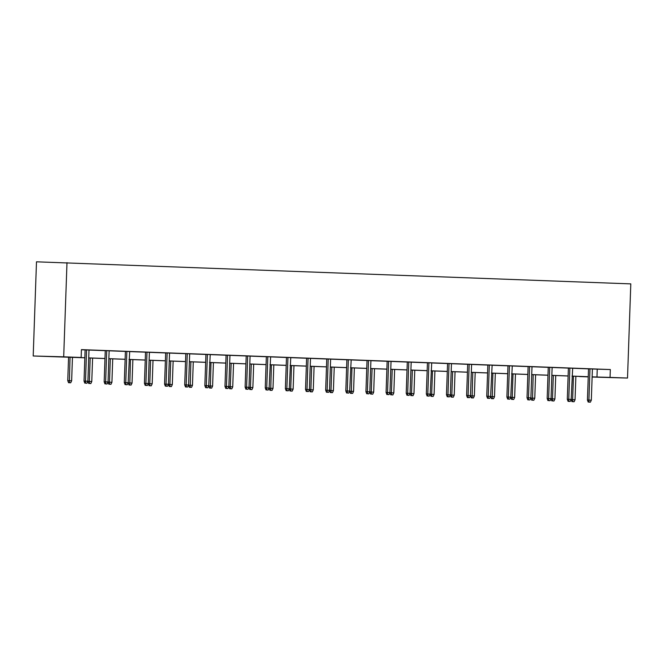 <?xml version="1.0" encoding="UTF-8"?>
<svg xmlns="http://www.w3.org/2000/svg" width="664" height="664" viewBox="0 0 664 664"><rect width="100%" height="100%" fill="white"/><g stroke="black" fill="none" stroke-linecap="round" stroke-linejoin="round"><path stroke-width="1" d="M84.843 357.796L33.2 355.987L36.487 261.815L630.8 283.885L627.513 378.057L610.058 377.401L610.332 369.549L81.423 349.629L81.149 357.481L68.052 357.124L84.843 357.755M627.513 378.057L592.122 377.036M588.246 376.886L579.564 376.563L588.246 376.803M105.767 383.933L107.112 383.983L105.767 383.933L105.626 381.883L108.041 381.974L109.137 350.741L111.569 350.833L102.82 350.517L105.252 350.609L104.165 381.841L105.626 381.883L106.721 350.65M149.807 352.269L143.092 352.036L145.524 352.127L144.437 383.36L145.897 383.402L146.993 352.161M189.373 387.261L191.531 387.328L189.373 387.261L188.584 385.186L189.68 353.771L192.112 353.862L185.804 353.646M229.952 355.306L223.643 355.074L226.075 355.165L224.98 386.39L226.449 386.431L227.536 355.198M270.63 356.817L266.347 356.676M270.621 356.842L269.136 388.042L266.721 387.95L267.808 356.717M310.495 358.344L304.187 358.103L306.619 358.195L305.531 389.428L306.992 389.469L308.079 358.228M351.173 359.855L346.89 359.714M351.173 359.871L349.679 391.071L347.264 390.98L348.351 359.747M391.046 361.374L384.73 361.141L387.162 361.233L386.074 392.457L387.535 392.499L388.623 361.266M431.716 362.884L427.433 362.743M431.716 362.909L430.222 394.109L427.807 394.018L428.902 362.785M471.589 364.411L465.273 364.171L467.705 364.262L466.618 395.495L468.079 395.536L469.174 364.295M512.259 365.922L507.977 365.781M512.259 365.939L510.757 397.321L512.226 397.362L513.04 373.923M548.256 367.275L547.161 398.524L551.045 398.657L552.133 367.424L554.564 367.516L548.256 367.3M592.803 368.952L586.096 368.719L588.528 368.81L587.433 400.043L588.902 400.085L589.989 368.844M81.415 349.762L85.116 349.903M89.001 350.053L105.252 350.667M109.137 350.808L125.388 351.422M129.273 351.571L145.524 352.177M149.408 352.327L165.66 352.941M169.544 353.082L185.795 353.696M189.68 353.846L205.931 354.452M209.816 354.601L226.067 355.215M229.952 355.356L246.211 355.97M250.087 356.12L266.347 356.734M270.223 356.875L286.483 357.489M290.359 357.63L306.619 358.245M310.495 358.394L326.754 359.008M330.63 359.149L346.89 359.763M350.766 359.913L367.026 360.519M370.902 360.668L387.162 361.282M391.038 361.423L407.298 362.038M411.174 362.187L427.433 362.793M431.309 362.942L447.569 363.557M451.445 363.698L467.705 364.312M471.589 364.461L487.841 365.075M491.725 365.217L507.977 365.831M511.861 365.98L528.112 366.586M531.997 366.736L548.248 367.35M552.133 367.491L568.384 368.105M572.268 368.254L588.52 368.86M592.404 369.01L610.332 369.549M572.667 368.196L568.392 368.055M572.667 368.213L571.173 399.595L572.634 399.637L573.455 376.197M531.997 366.686L525.68 366.445L528.112 366.536L527.025 397.769L528.486 397.811L529.581 366.569M492.124 365.158L487.841 365.017M492.124 365.183L490.63 396.383L488.214 396.292L489.31 365.059M451.454 363.648L445.137 363.416L447.569 363.507L446.482 394.731L447.943 394.773L449.038 363.54M407.298 361.971L406.21 393.221L410.086 393.354L411.182 362.112L413.614 362.204L407.298 361.988M371.309 360.61L364.594 360.378L367.026 360.469L365.939 391.702L367.399 391.743L368.487 360.502M326.754 358.933L325.667 390.183L329.543 390.316L330.63 359.083L333.071 359.174L326.754 358.958M290.766 357.581L286.483 357.439M290.757 357.597L289.272 388.797L286.856 388.706L287.944 357.473M250.087 356.07L243.779 355.829L246.211 355.921L245.116 387.153L246.585 387.195L247.672 355.954M210.214 354.543L205.94 354.402M210.214 354.568L208.728 385.767L206.313 385.676L207.4 354.435M169.544 353.032L163.228 352.8L165.668 352.891L164.572 384.116L166.042 384.157L167.129 352.924M129.671 351.513L125.388 351.372M129.671 351.53L128.185 382.73L125.762 382.638L126.857 351.405M89.001 350.003L82.685 349.762L85.116 349.853L84.029 381.086L85.49 381.128L86.586 349.887M81.149 357.481L63.694 356.825L66.989 262.653M63.694 356.825L33.2 355.987M592.653 376.92L592.13 376.903L592.653 376.92M588.246 376.754L571.994 376.139M568.11 375.998L551.859 375.384M547.974 375.235L531.715 374.629M527.839 374.479L511.579 373.865M507.703 373.724L491.443 373.11M487.567 372.961L471.307 372.355M467.431 372.205L451.171 371.591M447.295 371.45L431.036 370.836M427.159 370.686L410.9 370.08M407.024 369.931L390.764 369.317M386.888 369.176L370.628 368.561M366.752 368.412L350.492 367.798M346.616 367.657L330.357 367.043M326.481 366.893L310.221 366.287M306.336 366.138L290.085 365.524M286.201 365.383L269.949 364.768M266.065 364.619L249.813 364.013M245.929 363.864L229.678 363.249M225.793 363.108L209.542 362.494M205.657 362.345L189.406 361.731M185.522 361.589L169.27 360.975M165.386 360.826L149.134 360.22M145.25 360.071L128.99 359.456M125.114 359.315L108.855 358.701M104.978 358.552L88.719 357.946M592.13 376.861L610.058 377.401M88.727 357.896L104.978 358.51M108.863 358.66L125.114 359.265M128.999 359.415L145.25 360.029M149.134 360.17L165.386 360.784M169.27 360.934L185.522 361.548M189.406 361.689L205.657 362.303M209.542 362.453L225.793 363.059M229.678 363.208L245.937 363.822M249.813 363.963L266.073 364.577M269.949 364.727L286.209 365.333M290.085 365.482L306.345 366.096M310.221 366.237L326.481 366.852M330.357 367.001L346.616 367.615M350.492 367.756L366.752 368.371M370.628 368.512L386.888 369.126M390.764 369.275L407.024 369.889M410.9 370.031L427.159 370.645M431.036 370.794L447.295 371.4M451.171 371.549L467.431 372.164M471.315 372.305L487.567 372.919M491.451 373.068L507.703 373.674M511.587 373.824L527.839 374.438M531.723 374.579L547.974 375.193M551.859 375.343L568.11 375.957M571.994 376.098L588.246 376.712M597.243 369.192L596.969 377.036M589.043 402.135L590.379 402.185L589.043 402.135L588.902 400.085L591.317 400.176L592.404 368.935M587.433 400.043L588.229 402.11M590.379 402.185L591.317 400.176M572.775 401.687L574.119 401.737L572.775 401.687L572.634 399.637L575.049 399.728L575.871 376.289M575.049 399.728L574.119 401.737M571.961 401.67L571.173 399.595M568.392 368.03L567.297 399.288L568.766 399.33L569.853 368.088M568.899 401.38L568.766 399.33L571.181 399.421L570.243 401.429L568.085 401.355L570.243 401.429M567.297 399.288L568.085 401.355M548.763 400.616L550.107 400.666L548.763 400.616L548.622 398.566L549.717 367.333M547.161 398.524L547.949 400.599M550.107 400.666L551.045 398.657L552.498 398.881L553.319 375.442M552.639 400.931L553.984 400.981L552.639 400.931L552.498 398.881L554.913 398.973L555.735 375.533M554.913 398.973L553.984 400.981M551.826 400.907L551.037 398.84M531.69 400.151L533.839 400.226L531.69 400.151L530.893 398.085L534.777 398.209L535.599 374.77M532.503 400.176L533.175 374.679M530.893 398.085L531.997 366.661M534.777 398.209L533.839 400.226M528.627 399.861L528.486 397.811L530.909 397.902L529.972 399.911L527.814 399.836L529.972 399.911M527.025 397.769L527.814 399.836M512.367 399.413L513.704 399.462L512.367 399.413L512.226 397.362L514.641 397.454L515.463 374.015M514.641 397.454L513.704 399.462M511.554 399.396L510.757 397.321M507.985 365.756L506.889 397.014L508.35 397.047L509.446 365.814M508.491 399.106L508.35 397.047L510.774 397.138L509.836 399.155L507.678 399.081L509.836 399.155M506.889 397.014L507.678 399.081M491.418 398.632L493.568 398.707L491.418 398.632L490.621 396.566L494.506 396.698L495.319 373.259M492.231 398.657L492.904 373.168M494.506 396.698L493.568 398.707M488.355 398.342L489.7 398.392L488.355 398.342L488.214 396.292L486.754 396.25L487.841 365.001M486.754 396.25L487.542 398.325M489.7 398.392L490.63 396.383M471.282 397.877L473.432 397.952L471.282 397.877L470.486 395.802L474.37 395.935L475.183 372.496M472.096 397.894L472.768 372.404M470.486 395.802L471.589 364.387M474.37 395.935L473.432 397.952M468.22 397.587L468.079 395.536L470.494 395.628L469.564 397.636L467.406 397.562L469.564 397.636M466.618 395.495L467.406 397.562M448.084 396.831L449.428 396.881L448.084 396.831L447.943 394.773L450.358 394.864L451.454 363.631M446.482 394.731L447.27 396.806M449.428 396.881L450.358 394.864L451.819 395.088L452.632 371.649M427.948 396.068L429.293 396.118L427.948 396.068L427.807 394.018L426.346 393.976L427.433 362.727M426.346 393.976L427.135 396.043M429.293 396.118L430.222 394.109L431.683 394.333L432.496 370.894M407.812 395.312L409.157 395.362L407.812 395.312L407.671 393.262L408.767 362.021M406.21 393.221L406.999 395.287M409.157 395.362L410.086 393.354L411.547 393.569L412.361 370.13M387.676 394.549L389.021 394.599L387.676 394.549L387.535 392.499L389.951 392.59L391.046 361.357M386.074 392.457L386.863 394.532M389.021 394.599L389.951 392.59L391.403 392.814L392.225 369.375M367.541 393.793L368.885 393.843L367.541 393.793L367.399 391.743L369.815 391.835L370.91 360.593M365.939 391.702L366.727 393.769M368.885 393.843L369.815 391.835L371.267 392.05L372.089 368.611M347.405 393.038L348.749 393.088L347.405 393.038L347.264 390.98L345.803 390.947L346.89 359.689M345.803 390.947L346.591 393.013M348.749 393.088L349.679 391.071M327.269 392.275L328.614 392.324L327.269 392.275L327.128 390.224L328.215 358.992M325.667 390.183L326.456 392.258M328.614 392.324L329.543 390.316L330.996 390.54L331.817 367.101M307.133 391.519L308.478 391.569L307.133 391.519L306.992 389.469L309.407 389.56L310.495 358.319M305.531 389.428L306.32 391.494M308.478 391.569L309.407 389.56L310.86 389.776L311.682 366.337M286.997 390.764L288.334 390.814L286.997 390.764L286.856 388.706L285.387 388.672L286.483 357.415M285.387 388.672L286.184 390.739M288.334 390.814L289.272 388.797L290.724 389.021L291.546 365.582M266.862 390L268.198 390.05L266.862 390L266.721 387.95L265.251 387.909L266.347 356.659M265.251 387.909L266.048 389.976M268.198 390.05L269.136 388.042M246.726 389.245L248.062 389.295L246.726 389.245L246.585 387.195L249 387.286L250.087 356.045M245.116 387.153L245.912 389.22M248.062 389.295L249 387.286L250.452 387.502L251.274 364.063M226.59 388.481L227.926 388.54L226.59 388.481L226.449 386.431L228.864 386.523L229.952 355.29M224.98 386.39L225.777 388.465M227.926 388.54L228.864 386.523L230.317 386.747L231.138 363.308M206.454 387.726L207.79 387.776L206.454 387.726L206.313 385.676L204.844 385.635L205.94 354.385M204.844 385.635L205.641 387.701M207.79 387.776L208.728 385.767M451.96 397.138L453.296 397.188L451.96 397.138L451.819 395.088L454.234 395.18L455.047 371.74M454.234 395.18L453.296 397.188M451.146 397.113L450.35 395.047M431.824 396.383L433.16 396.433L431.824 396.383L431.683 394.333L434.098 394.424L434.912 370.977M434.098 394.424L433.16 396.433M431.011 396.358L430.214 394.291M411.68 395.619L413.025 395.669L411.68 395.619L411.547 393.569L413.962 393.661L414.776 370.221M413.962 393.661L413.025 395.669M410.867 395.603L410.078 393.528M391.544 394.864L392.889 394.914L391.544 394.864L391.403 392.814L393.827 392.905L394.64 369.466M393.827 392.905L392.889 394.914M390.731 394.839L389.942 392.773M371.408 394.109L372.753 394.159L371.408 394.109L371.267 392.05L373.691 392.142L374.504 368.703M373.691 392.142L372.753 394.159M370.595 394.084L369.806 392.017M350.459 393.329L352.617 393.395L350.459 393.329L349.671 391.254L353.555 391.387L354.368 367.947M351.273 393.345L351.953 367.856M353.555 391.387L352.617 393.395M331.137 392.59L332.481 392.64L331.137 392.59L330.996 390.54L333.411 390.631L334.233 367.192M333.411 390.631L332.481 392.64M330.323 392.565L329.535 390.498M311.001 391.835L312.346 391.884L311.001 391.835L310.86 389.776L313.275 389.868L314.097 366.428M313.275 389.868L312.346 391.884M310.188 391.81L309.399 389.735M290.865 391.071L292.21 391.121L290.865 391.071L290.724 389.021L293.139 389.112L293.961 365.673M293.139 389.112L292.21 391.121M290.052 391.046L289.263 388.979M269.916 390.291L272.074 390.366L269.916 390.291L269.127 388.224L273.004 388.357L273.825 364.918M270.729 390.316L271.41 364.827M273.004 388.357L272.074 390.366M250.594 389.552L251.938 389.602L250.594 389.552L250.452 387.502L252.868 387.593L253.689 364.154M252.868 387.593L251.938 389.602M249.78 389.536L248.992 387.461M230.458 388.797L231.802 388.847L230.458 388.797L230.317 386.747L232.732 386.838L233.554 363.399M232.732 386.838L231.802 388.847M229.644 388.772L228.856 386.705M209.509 388.017L211.667 388.091L209.509 388.017L208.72 385.95L212.596 386.074L213.418 362.635M210.322 388.042L211.003 362.544M212.596 386.074L211.667 388.091M188.584 385.186L192.46 385.319L193.282 361.88M190.186 387.278L190.867 361.789M192.46 385.319L191.531 387.328M185.804 353.621L184.708 384.879L186.177 384.921L187.265 353.68M186.31 386.971L186.177 384.921L188.593 385.004L187.655 387.021L185.497 386.946L187.655 387.021M184.708 384.879L185.497 386.946M166.174 386.207L167.519 386.257L166.174 386.207L166.042 384.157L168.457 384.248L169.544 353.016M164.572 384.116L165.361 386.191M167.519 386.257L168.457 384.248L169.909 384.473L170.731 361.033M146.038 385.452L147.383 385.502L146.038 385.452L145.897 383.402L148.321 383.493L149.408 352.252M144.437 383.36L145.225 385.427M147.383 385.502L148.321 383.493L149.773 383.709L150.587 360.27M125.903 384.697L127.247 384.746L125.903 384.697L125.762 382.638L124.301 382.605L125.396 351.347M124.301 382.605L125.089 384.672M127.247 384.746L128.185 382.73M104.165 381.841L104.953 383.916M107.112 383.983L108.041 381.974L109.502 382.198L110.315 358.759M85.631 383.178L86.976 383.228L85.631 383.178L85.49 381.128L87.905 381.219L89.001 349.978M84.029 381.086L84.818 383.153M86.976 383.228L87.905 381.219L89.366 381.435L90.18 357.996M170.05 386.523L171.395 386.572L170.05 386.523L169.909 384.473L172.325 384.564L173.146 361.125M172.325 384.564L171.395 386.572M169.237 386.498L168.448 384.431M149.915 385.767L151.259 385.817L149.915 385.767L149.773 383.709L152.189 383.8L153.01 360.361M152.189 383.8L151.259 385.817M149.101 385.743L148.304 383.676M128.965 384.979L131.115 385.054L128.965 384.979L128.169 382.912L132.053 383.045L132.875 359.606M129.779 385.004L130.451 359.514M132.053 383.045L131.115 385.054M109.643 384.248L110.979 384.298L109.643 384.248L109.502 382.198L111.917 382.29L112.731 358.851M111.917 382.29L110.979 384.298M108.83 384.224L108.033 382.157M89.507 383.485L90.843 383.543L89.507 383.485L89.366 381.435L91.781 381.526L92.595 358.087M91.781 381.526L90.843 383.543M88.694 383.468L87.897 381.393M68.558 382.705L70.708 382.779L68.558 382.705L67.761 380.638L71.646 380.771L72.459 357.332M69.371 382.73L70.044 357.24M67.761 380.638L68.583 357.182M71.646 380.771L70.708 382.779"/></g></svg>
